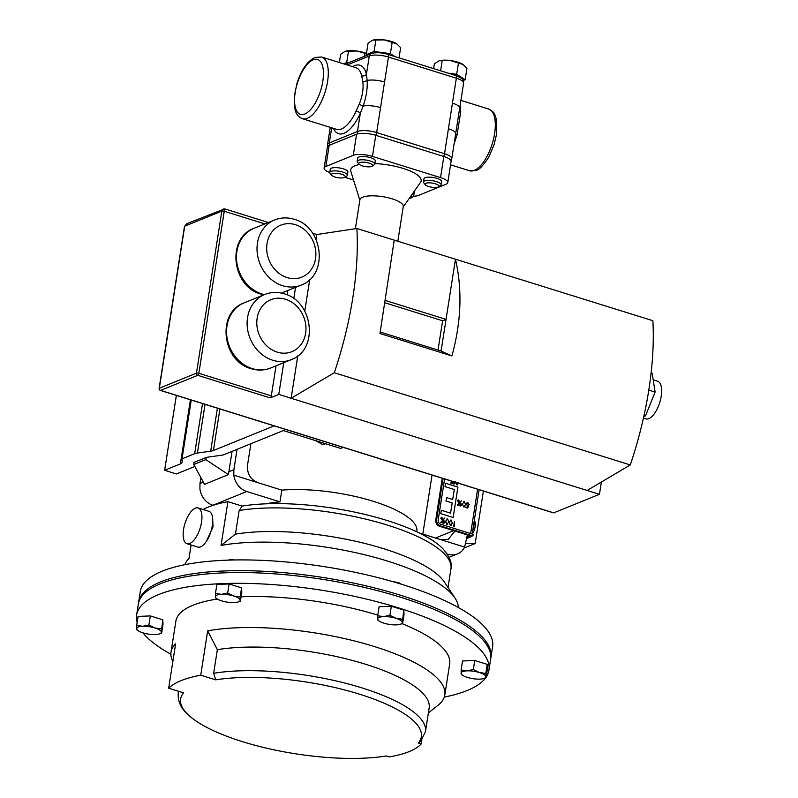 <?xml version="1.0" encoding="UTF-8"?>
<svg xmlns="http://www.w3.org/2000/svg" width="798" height="798" viewBox="0 0 798 798"><rect width="100%" height="100%" fill="white"/><g stroke="black" fill="none" stroke-linecap="round" stroke-linejoin="round"><path stroke-width="1.2" d="M397.833 241.255L403.269 206.502A21.935 6.534 -171.1 0 0 387.529 197.595A21.935 6.534 -171.1 0 0 362.631 197.196A21.935 6.534 -171.1 0 0 359.918 199.709L355.379 228.727M403.199 206.971L420.556 182.333A35.661 10.623 -171.1 0 0 374.87 163.58M359.399 164.498A35.661 10.623 -171.1 0 0 355.11 165.745A35.661 10.623 -171.1 0 0 350.851 171.42L359.848 200.188M362.771 81.246A3.541 1.985 171.8 0 0 367.16 80.418C367.599 88.518 366.262 97.067 363.15 106.044L360.327 113.206A3.541 0.878 24.2 0 0 356.177 110.892L359.16 104.338C362.491 96.219 363.698 88.528 362.771 81.246L361.674 75.82A3.541 2.603 166.7 0 0 366.422 74.284L367.16 80.418A14.264 4.249 8.9 0 1 384.566 81.995L376.646 132.568L444.526 153.715L456.356 78.194L388.476 57.047L384.566 81.995M459.957 106.403A3.541 2.603 166.7 0 0 460.336 106.553L460.705 111.75L457.084 134.852L454.84 141.625A3.541 0.878 24.2 0 0 454.461 141.515M359.609 162.622A7.032 2.095 8.9 0 1 368.616 163.001A7.032 2.095 8.9 0 1 372.197 166.193A7.032 2.095 8.9 0 1 371.798 166.393A7.032 2.095 8.9 0 1 364.905 166.503A7.032 2.095 8.9 0 1 359 164.119A7.032 2.095 8.9 0 1 359.609 162.622M359 164.119L357.484 162.243A8.918 2.653 8.9 0 1 357.175 161.356A8.918 2.653 8.9 0 1 358.252 160.338A8.918 2.653 8.9 0 1 368.367 160.488A8.918 2.653 8.9 0 1 374.791 164.109A8.918 2.653 8.9 0 1 374.222 164.857L372.197 166.193M374.791 164.109L375.299 160.847A8.918 2.653 -171.1 0 0 368.876 157.226A8.918 2.653 -171.1 0 0 358.761 157.076A8.918 2.653 -171.1 0 0 357.684 158.084L357.175 161.356M332.207 173.745A7.032 2.095 8.9 0 1 341.215 174.124A7.032 2.095 8.9 0 1 344.796 177.306A7.032 2.095 8.9 0 1 344.397 177.515A7.032 2.095 8.9 0 1 337.504 177.615A7.032 2.095 8.9 0 1 331.599 175.241A7.032 2.095 8.9 0 1 332.207 173.745M331.599 175.241L330.083 173.356A8.918 2.653 8.9 0 1 329.774 172.468A8.918 2.653 8.9 0 1 330.851 171.46A8.918 2.653 8.9 0 1 340.965 171.6A8.918 2.653 8.9 0 1 347.389 175.231A8.918 2.653 8.9 0 1 346.821 175.979L344.796 177.306M347.389 175.231L347.898 171.959A8.918 2.653 -171.1 0 0 341.474 168.338A8.918 2.653 -171.1 0 0 331.36 168.188A8.918 2.653 -171.1 0 0 330.282 169.206L329.774 172.468M425.913 183.281A7.032 2.095 8.9 0 1 434.92 183.66A7.032 2.095 8.9 0 1 438.501 186.842A7.032 2.095 8.9 0 1 438.102 187.051A7.032 2.095 8.9 0 1 431.209 187.151A7.032 2.095 8.9 0 1 425.304 184.777A7.032 2.095 8.9 0 1 425.913 183.281M425.304 184.777L423.788 182.892A8.918 2.653 8.9 0 1 423.479 182.004A8.918 2.653 8.9 0 1 424.556 180.996A8.918 2.653 8.9 0 1 434.671 181.146A8.918 2.653 8.9 0 1 441.095 184.767A8.918 2.653 8.9 0 1 440.526 185.515L438.501 186.842M441.095 184.767L441.603 181.495A8.918 2.653 -171.1 0 0 435.179 177.874A8.918 2.653 -171.1 0 0 425.065 177.725A8.918 2.653 -171.1 0 0 423.987 178.742L423.479 182.004M412.277 194.094A8.918 2.653 8.9 0 1 413.683 195.879A8.918 2.653 8.9 0 1 413.125 196.637L411.1 197.964A7.032 2.095 8.9 0 1 410.701 198.163A7.032 2.095 8.9 0 1 409.145 198.532M413.683 195.879L414.202 192.617A8.918 2.653 -171.1 0 0 413.913 191.769M410.79 196.198A7.032 2.095 8.9 0 1 411.1 197.964M315.529 440.616L323.08 444.765L325.594 443.748M212.677 518.74L213.026 526.87L206.492 541.164M183.55 529.483A18.723 7.94 107.3 0 1 198.113 507.957A18.723 7.94 107.3 0 1 201.535 522.181A18.723 7.94 107.3 0 1 186.971 543.707A18.723 7.94 107.3 0 1 183.55 529.483M198.113 507.957L208.906 511.319A18.723 7.94 107.3 0 1 212.328 525.543A18.723 7.94 107.3 0 1 197.764 547.069L186.971 543.707M137.146 622.41A178.303 53.097 8.9 0 1 136.618 614.999A178.303 53.097 8.9 0 1 158.612 594.56A178.303 53.097 8.9 0 1 360.975 597.802A178.303 53.097 8.9 0 1 488.935 670.17A178.303 53.097 8.9 0 1 486.172 677.063M485.513 678.001A178.303 53.097 8.9 0 1 466.94 690.609A178.303 53.097 8.9 0 1 444.316 697.073M136.618 614.999L138.303 604.236A178.303 53.097 8.9 0 1 160.298 583.797A178.303 53.097 8.9 0 1 362.661 587.039A178.303 53.097 8.9 0 1 490.62 659.407L488.935 670.17M200.737 675.198A138.563 41.267 -171.1 0 0 181.176 680.604A138.563 41.267 -171.1 0 0 168.677 688.205L183.64 692.864A121.835 36.289 -171.1 0 0 192.867 718.729A121.835 36.289 -171.1 0 0 386.252 755.985L389.185 756.893A125.096 37.257 -171.1 0 0 421.244 743.886L418.322 742.978A121.835 36.289 -171.1 0 0 359.499 694.18A121.835 36.289 -171.1 0 0 215.699 679.856L200.737 675.198L207.679 630.849A138.563 41.267 8.9 0 1 361.095 642.699A138.563 41.267 8.9 0 1 444.815 695.018A138.563 41.267 8.9 0 1 438.321 704.983L428.386 712.923M172.867 661.432A138.563 41.267 8.9 0 1 171.021 652.146L175.879 621.143A138.563 41.267 8.9 0 1 192.976 605.263A138.563 41.267 8.9 0 1 217.405 599.039M241.096 596.814A138.563 41.267 8.9 0 1 377.773 615.108M402.222 623.707A138.563 41.267 8.9 0 1 449.673 664.016L444.815 695.018M234.532 559.967A5.436 1.616 -171.1 0 0 228.567 560.106M401.035 584.106L400.955 584.016A5.436 1.616 -171.1 0 0 393.693 581.912M138.483 603.298A178.303 53.097 8.9 0 1 138.603 602.35A178.303 53.097 8.9 0 1 160.597 581.912A178.303 53.097 8.9 0 1 362.95 585.153A178.303 53.097 8.9 0 1 490.92 657.522A178.303 53.097 8.9 0 1 490.74 658.46M490.92 657.522L492.605 646.759A178.303 53.097 -171.1 0 0 364.636 574.39A178.303 53.097 -171.1 0 0 162.283 571.149A178.303 53.097 -171.1 0 0 140.278 591.587L138.603 602.35M191.101 544.994L188.986 558.46A138.563 41.267 -171.1 0 0 184.907 564.685M203.091 509.503A138.563 41.267 8.9 0 1 208.358 507.049A138.563 41.267 8.9 0 1 227.909 501.653L242.193 506.092A122.603 36.509 8.9 0 1 443 548.874C449.823 556.944 452.466 563.597 450.95 568.844A125.096 37.257 -171.1 0 0 376.885 522.022A125.096 37.257 -171.1 0 0 239.151 510.511L235.45 534.131L221.056 545.453L227.909 501.653M250.881 443.728L247.5 465.324C247.011 473.683 250.422 479.448 257.724 482.62L281.824 490.132A85.585 25.486 8.9 0 1 373.394 501.334A85.585 25.486 8.9 0 1 416.845 531.249L416.756 531.787M281.824 490.132L279.978 501.862L246.762 491.508L212.867 505.264A17.975 15.371 -112.1 0 1 199.919 488.925L199.979 483.468L203.32 482.112M266.153 503.817A85.585 25.486 8.9 0 1 279.978 501.862M653.213 379.848L657.612 381.225A19.721 8.369 107.3 0 1 660.604 399.359A19.721 8.369 107.3 0 1 648.834 418.641A19.721 8.369 107.3 0 1 645.881 418.87L643.427 418.112M473.972 522.59A8.329 3.531 107.3 0 1 472.785 530.141M474.281 520.615A8.329 3.531 107.3 0 1 475.139 522.281A8.329 3.531 107.3 0 1 472.216 534.042M651.098 372.995L652.195 373.334L655.108 392.047L645.542 415.828L643.777 416.546M316.018 239.29L316.766 234.532L312.587 233.225M587.119 490.461L278.791 394.411L270.193 397.893L197.744 375.329L160.607 390.392L553.722 512.855L599.448 494.301L587.119 490.461L630.28 464.945L334.292 372.736A201.126 85.316 107.3 0 0 356.876 228.497L394.232 240.138L379.968 333.524L451.897 355.938L441.085 351.02L446.042 319.38L385.195 300.427M451.897 355.938C461.284 321.963 462.471 289.724 455.459 259.21L652.864 320.706A201.126 85.316 107.3 0 1 630.28 464.945M287.819 290.512L287.13 294.891M276.018 365.833L271.31 395.868A1.786 0.758 107.3 0 1 270.193 397.893M184.488 226.393L186.822 223.689L184.707 226.183L159.331 388.227L196.458 373.165L221.834 211.121L184.707 226.183A1.786 0.529 -171.1 0 0 184.488 226.393L159.111 388.426A1.786 0.529 8.9 0 1 159.331 388.227A1.786 1.526 -112.1 0 0 160.607 390.392A1.786 0.758 107.3 0 1 160.338 390.412A1.786 1.786 0 0 1 159.111 388.426M223.26 208.906L221.834 211.121A1.786 0.529 -171.1 0 1 224.238 211.251L224.587 209.066M278.791 394.411L283.759 362.691M293.794 298.651L295.559 287.37M334.292 372.736L291.13 398.252L297.764 355.888M304.766 311.14L309.714 279.589M316.766 234.532L356.876 228.497M438.022 350.063L442.611 320.766L446.042 319.38L455.459 259.21L394.232 240.138M599.448 494.301L601.373 482.032M380.207 332.048L441.085 351.02M442.611 320.766L384.836 302.771M645.542 415.828L644.036 415.359M655.108 392.047L648.794 390.082M467.349 534.929L464.655 547.089A17.975 15.371 67.9 0 1 457.444 553.912L449.055 557.323M343.22 447.379L340.636 448.426L283.31 430.571L224.118 454.591A14.264 4.249 -171.1 0 1 221.365 455.259L208.118 457.114A14.264 4.249 8.9 0 0 206.283 457.473L194.114 462.351L193.774 464.506L205.834 459.618L206.163 457.463M232.078 451.359L228.437 474.62L205.834 459.618M228.437 474.62L204.517 484.326L193.774 464.506M454.98 531.069L448.217 539.398L440.745 539.638L419.04 532.874M432.047 475.049L422.81 534.052M237.066 449.334L233.874 469.723L233.814 475.169A17.975 15.371 67.9 0 0 246.762 491.508M200.887 477.643L199.979 483.468M447.099 553.922L448.037 554.211A17.975 15.371 67.9 0 0 457.444 553.912M483.398 491.049L475.179 543.528L464.167 547.987M465.932 543.558L475.179 543.528M458.341 607.497A138.563 41.267 -171.1 0 0 455.05 598.141A138.563 41.267 -171.1 0 0 357.245 553.034A138.563 41.267 -171.1 0 0 221.056 545.453M239.151 510.511L242.193 506.092M455.05 598.141L444.416 582.101A125.096 37.257 -171.1 0 0 357.713 541.742A125.096 37.257 -171.1 0 0 235.45 534.131M136.657 625.482L136.887 629.841L138.273 630.779A12.499 3.721 8.9 0 1 136.618 628.714A12.499 3.721 8.9 0 1 142.613 626.28L136.657 625.482L138.084 616.415L150.323 615.926L148.897 624.984L142.613 626.28A12.499 3.721 -171.1 0 1 154.972 627.986L148.897 624.984M161.376 628.874L154.972 627.986A12.499 3.721 8.9 0 1 161.326 632.116L162.792 619.807L163.031 624.186L161.615 633.253L161.326 632.116A12.499 3.721 8.9 0 1 159.051 634.031A12.499 3.721 8.9 0 1 155.331 634.55A12.499 3.721 8.9 0 1 142.972 632.854A12.499 3.721 8.9 0 1 138.273 630.779M150.323 615.926L162.792 619.807M159.051 634.031L161.615 633.253M461.104 670.041L462.521 660.983L474.76 660.485L487.239 664.375L487.468 668.754L486.052 677.811L485.812 673.442L479.418 672.544L473.344 669.552L467.059 670.849L461.104 670.041L461.334 674.42L462.71 675.337A12.499 3.721 8.9 0 1 461.054 673.283A12.499 3.721 8.9 0 1 467.059 670.849A12.499 3.721 8.9 0 1 479.418 672.544A12.499 3.721 8.9 0 1 485.773 676.684A12.499 3.721 8.9 0 1 483.488 678.599A12.499 3.721 8.9 0 1 479.768 679.118A12.499 3.721 -171.1 0 1 467.409 677.412A12.499 3.721 8.9 0 1 462.71 675.337M487.239 664.375L485.812 673.442M483.488 678.599L486.052 677.811M474.76 660.485L473.344 669.552M402.382 619.198L395.978 618.3L389.913 615.308L383.629 616.605L377.673 615.797L377.893 620.166L379.279 621.103A12.499 3.721 8.9 0 1 377.624 619.039A12.499 3.721 8.9 0 1 383.629 616.605A12.499 3.721 8.9 0 1 395.978 618.3A12.499 3.721 8.9 0 1 402.332 622.44L403.798 610.131L404.037 614.51L402.621 623.577L402.332 622.44A12.499 3.721 -171.1 0 1 400.057 624.355L402.621 623.577M377.673 615.797L379.09 606.739L391.329 606.241L403.798 610.131M391.329 606.241L389.913 615.308M400.057 624.355A12.499 3.721 -171.1 0 1 396.337 624.874A12.499 3.721 8.9 0 1 383.978 623.178A12.499 3.721 8.9 0 1 379.279 621.103M227.689 593.024L221.405 594.32L215.45 593.513L215.669 597.882L217.056 598.819A12.499 3.721 8.9 0 1 215.4 596.754A12.499 3.721 8.9 0 1 221.405 594.32A12.499 3.721 8.9 0 1 233.764 596.016L227.689 593.024L229.106 583.956L241.585 587.847L240.158 596.914L233.764 596.016A12.499 3.721 -171.1 0 1 240.118 600.156L240.158 596.914M215.45 593.513L216.866 584.455L229.106 583.956M241.585 587.847L241.814 592.226L240.398 601.293L240.118 600.156A12.499 3.721 8.9 0 1 237.834 602.071A12.499 3.721 8.9 0 1 234.113 602.59A12.499 3.721 8.9 0 1 221.754 600.894A12.499 3.721 8.9 0 1 217.056 598.819M237.834 602.071L240.398 601.293M217.355 649.672A125.096 37.257 8.9 0 1 355.09 661.183A125.096 37.257 8.9 0 1 429.154 708.006L425.454 731.626A125.096 37.257 8.9 0 0 351.399 684.804A125.096 37.257 8.9 0 0 213.655 673.293L217.355 649.672L207.679 630.849M421.863 739.965L421.244 743.886M215.699 679.856L213.655 673.293M171.021 652.146A138.563 41.267 8.9 0 1 175.62 643.856L168.677 688.205M425.454 731.626L420.686 741.412L418.322 742.978M170.882 654.26A178.303 53.097 8.9 0 1 142.922 632.834M274.163 425.863L213.415 450.511A14.264 4.249 8.9 0 1 210.672 451.179L197.415 453.035A14.264 4.249 -171.1 0 0 194.672 453.703L182.034 458.83L182.144 462.042A14.264 4.249 8.9 0 1 182.124 462.281A14.264 4.249 8.9 0 1 180.368 463.917L164.637 470.291L176.378 473.952L193.834 466.87A14.264 4.249 -171.1 0 0 194.782 466.371M164.637 470.291L176.368 395.399M182.034 458.83L191.241 400.037M359.16 104.338L363.15 106.044A14.264 4.249 8.9 0 1 380.556 107.62M443.578 156.418A3.541 1.496 -72.7 0 0 444.526 153.715A14.264 4.249 8.9 0 1 451.768 158.702L459.688 108.129A14.264 4.249 -171.1 0 0 452.446 103.142M455.678 133.755A14.264 4.249 -171.1 0 0 448.436 128.767M459.309 110.782A3.541 2.244 -178 0 0 460.705 111.75M457.084 134.852L455.548 134.583M463.099 64.518A14.264 4.249 -171.1 0 0 463.049 64.478A14.264 4.249 -171.1 0 0 462.9 64.379A14.264 4.249 -171.1 0 0 450.521 60.558L463.059 64.488M439.209 60.808A14.264 4.249 8.9 0 1 439.339 60.768A14.264 4.249 8.9 0 1 450.521 60.558L439.339 60.768M462.9 64.379L466.94 68.299L465.144 79.75L456.685 74.304L448.147 73.147M433.623 68.618L434.361 63.89L438.471 61.067M463.229 80.538L465.144 79.75M440.606 70.793L442.192 60.648M456.685 74.304L458.481 62.862M345.504 51.272A14.264 4.249 8.9 0 1 345.634 51.232A14.264 4.249 8.9 0 1 356.816 51.012L366.432 53.626M366.462 53.466A14.264 4.249 -171.1 0 0 356.816 51.012L345.634 51.232M339.379 62.523L340.656 54.344L344.766 51.531M348.477 62.803L346.701 62.563L343.599 63.84M346.701 62.563L348.487 51.112M364.297 56.379L364.776 53.326M396.796 43.86A14.264 4.249 -171.1 0 0 396.756 43.83A14.264 4.249 -171.1 0 0 396.596 43.73A14.264 4.249 -171.1 0 0 384.227 39.9L396.756 43.83M372.915 40.149A14.264 4.249 8.9 0 1 373.035 40.109A14.264 4.249 8.9 0 1 384.227 39.9L373.035 40.109M396.596 43.73L400.636 47.651L399.04 57.845M394.91 56.558L390.392 53.646L374.102 51.441L366.272 54.673L368.068 43.232L372.167 40.409M366.272 54.673L367.13 55.232M374.102 51.441L375.888 40M390.392 53.646L392.177 42.204M413.544 196.228A14.264 4.249 -171.1 0 0 418.611 195.36L446.012 184.238A14.264 4.249 -171.1 0 0 447.778 182.602A14.264 4.249 -171.1 0 0 440.536 177.615L443.838 156.498A14.264 4.249 8.9 0 1 451.079 161.485L447.778 182.602M375.768 135.291L372.457 156.408A14.264 4.249 -171.1 0 0 353.275 155.351L356.576 134.224A14.264 4.249 8.9 0 1 375.768 135.291L443.838 156.498M324.108 168.099L327.419 146.982A14.264 4.249 8.9 0 1 329.175 145.346L325.873 166.463A14.264 4.249 -171.1 0 0 324.108 168.099A14.264 4.249 -171.1 0 0 329.764 172.548M353.534 179.999L344.826 177.286M329.175 145.346L356.576 134.224M325.873 166.463L353.275 155.351M372.457 156.408L440.536 177.615M454.511 526.56L453.653 526.291L454.451 521.244L454.511 526.56M450.371 525.403L451.229 525.363L450.371 525.403L449.194 522.251L451.199 520.096L452.356 523.219L450.401 525.393L449.214 522.241L451.229 520.087L450.391 520.116M442.262 519.618L440.765 518.101L442.012 517.234M441.394 517.254L442.92 518.76L441.673 519.618L440.785 518.092L442.042 517.224M467.678 508.087L465.783 507.488L465.862 506.979L467.458 507.458L467.917 506.201L466.132 504.037L467.049 502.76L468.057 502.75L469.244 504.615L467.219 503.289L467.947 503.269L466.571 504.176L467.518 505.643L468.576 505.703L467.678 508.087M467.438 507.448L467.887 506.211M463.558 506.939L462.411 503.777L464.416 501.623L465.553 504.755L463.588 506.93L464.416 506.9L463.558 506.939L462.381 503.787L464.396 501.633M463.588 501.643L464.416 501.623M459.259 505.393L457.394 505.084L461.583 500.555L458.202 504.795L459.728 505.114L460.895 503.578L461.763 505.094L460.516 505.972L457.414 505.074L461.583 500.555M459.698 505.124L460.865 503.588M460.227 503.598L460.895 503.578M460.516 505.972L459.289 505.383M452.167 502.93L450.561 513.164L441.334 510.281L440.785 513.663L453.144 517.493L457.902 487.089L445.573 483.249L445.015 486.62L454.271 489.503L452.695 499.548L446.551 497.633L446.002 501.004L452.197 502.92L450.591 513.164M452.666 481.473L451.469 482.77L452.985 483.089L454.152 481.553L455.03 483.069L453.773 483.947L454.421 483.907L450.651 483.059L452.237 481.344M452.985 483.089L454.122 481.563M458.81 482.73L456.845 484.905L457.673 484.875L456.825 484.915L455.638 481.763L456.825 484.915M459.01 502.261L457.513 500.745L458.76 499.877M458.142 499.897L459.668 501.393L458.421 502.261L457.533 500.735L458.79 499.867M442.511 522.75L440.646 522.441L444.865 517.902L441.454 522.151L442.98 522.471L444.147 520.934L445.015 522.451L443.768 523.328L440.666 522.431L444.865 517.902M442.95 522.481L444.117 520.944L443.508 520.944M443.738 523.338L442.541 522.74M447.658 524.266L446.81 524.296L445.633 521.144L447.648 518.989M446.81 519.019L447.668 518.979L448.805 522.111L446.84 524.286L445.663 521.134L447.668 518.979M443.08 478.491L436.666 519.468A5.307 4.539 67.9 0 0 440.466 525.902L470.391 535.239A2.853 0.848 -171.1 0 1 471.837 536.236A2.853 0.848 -171.1 0 1 471.478 536.565L466.8 538.47M442.272 478.241L435.758 519.837A5.307 4.539 67.9 0 0 439.568 526.271L467.927 535.109A2.853 0.848 8.9 0 1 469.384 536.106A2.853 0.848 8.9 0 1 469.024 536.426L469.144 535.687M466.99 537.254L469.024 536.426M472.885 535.997L473.144 534.331L440.735 524.236A3.541 3.022 -112.1 0 1 438.192 519.947L444.616 478.97M441.334 510.281L440.785 513.663L453.144 517.493M445.573 483.249L445.015 486.62L454.271 489.503M454.291 489.493L452.715 499.548M446.551 497.633L446.002 501.004M446.022 500.994L452.197 502.92M453.773 483.947L450.68 483.049L452.257 481.344M459.04 502.251L458.391 502.271M467.708 508.077L465.783 507.488L465.892 506.959M468.825 504.486L467.947 503.269M467.917 506.201L466.132 504.037M466.162 504.027L467.049 502.76M442.291 519.608L441.643 519.628M447.638 524.266L446.81 524.296M454.541 526.55L453.653 526.291L454.471 521.234M304.746 114.034A28.768 12.209 -72.7 0 0 322.811 81.296A28.768 12.209 -72.7 0 0 313.245 59.76A28.768 12.209 -72.7 0 0 295.18 92.508A28.768 12.209 -72.7 0 0 304.746 114.034M361.674 75.82A32.309 13.706 -72.7 0 0 355.848 67.66L321.664 57.007A32.309 13.706 107.3 0 1 326.562 86.723A32.309 13.706 107.3 0 1 307.28 118.323A32.309 13.706 107.3 0 1 302.442 118.703L336.626 129.346A32.309 13.706 -72.7 0 0 341.464 128.977A32.309 13.706 -72.7 0 0 356.177 110.892M474.321 170.363A32.309 13.706 -72.7 0 0 493.593 138.762A32.309 13.706 -72.7 0 0 488.695 109.037C496.346 113.306 494.231 114.683 496.156 118.373L496.366 135.032L494.102 144.618L488.905 156.907C483.079 165.775 478.83 170.243 476.167 170.303L469.483 170.732A32.309 13.706 -72.7 0 0 474.321 170.363M352.616 66.653A35.85 15.202 107.3 0 1 354.591 65.645A35.85 15.202 107.3 0 1 366.422 74.284L369.294 55.98L347.17 64.957M454.84 141.625A32.309 13.706 107.3 0 1 454.232 142.942M460.087 105.585A32.309 13.706 107.3 0 1 460.336 106.553M264.746 294.492C271.051 292.018 277.544 291.799 284.228 293.834C313.245 301.175 319.13 349.863 291.19 359.679A35.172 30.075 -112.1 0 1 272.766 360.257A35.172 30.075 -112.1 0 1 247.4 328.048A35.172 30.075 -112.1 0 1 264.746 294.492L244.188 302.831A35.172 30.075 67.9 0 0 226.851 336.387A35.172 30.075 67.9 0 0 252.218 368.596A35.172 30.075 67.9 0 0 270.632 368.018C264.328 370.491 257.834 370.711 251.151 368.676C222.123 361.334 216.248 312.656 244.188 302.831M277.245 352.137A28.04 23.98 67.9 0 0 305.634 333.245A28.04 23.98 67.9 0 0 285.534 299.25A28.04 23.98 67.9 0 0 257.146 318.143A28.04 23.98 67.9 0 0 277.245 352.137M274.642 219.949C280.946 217.465 287.44 217.246 294.123 219.28C323.14 226.622 329.015 275.31 301.075 285.125A35.172 30.075 -112.1 0 1 282.662 285.704A35.172 30.075 -112.1 0 1 257.295 253.495A35.172 30.075 -112.1 0 1 274.642 219.949L254.083 228.278A35.172 30.075 67.9 0 0 236.747 261.834A35.172 30.075 67.9 0 0 262.113 294.043A35.172 30.075 67.9 0 0 264.367 294.652M287.14 277.594A28.04 23.98 67.9 0 0 315.529 258.702A28.04 23.98 67.9 0 0 295.43 224.707A28.04 23.98 67.9 0 0 267.041 243.59A28.04 23.98 67.9 0 0 287.14 277.594M264.856 223.909L224.238 211.251L198.862 373.294L271.31 395.868M197.744 375.329A1.786 0.758 -72.7 0 0 198.862 373.294A1.786 0.529 8.9 0 0 196.458 373.165A1.786 1.526 -112.1 0 0 197.744 375.329M440.745 539.638L464.655 547.089M257.724 482.62L233.814 475.169M228.886 471.738L233.874 469.723M435.509 538.012L453.633 530.65M447.449 554.45L448.037 554.211M192.867 718.729L188.378 714.988C180.966 708.624 177.595 701.262 178.273 692.913A125.096 37.257 8.9 0 1 178.642 691.307M180.368 463.917L190.413 399.778M194.672 453.703L202.522 403.549M197.415 453.035L205.046 404.337M210.672 451.179L217.405 408.187M213.415 450.511L219.919 408.965M331.669 127.81L329.305 142.932L357.464 131.51L360.327 113.206A35.85 15.202 107.3 0 1 333.394 128.338M327.639 146.423L327.549 144.568A14.264 4.249 8.9 0 1 329.305 142.932A3.541 3.022 67.9 0 0 329.624 145.166M357.823 133.835A3.541 3.022 67.9 0 1 357.464 131.51A14.264 4.249 8.9 0 1 376.646 132.568A3.541 1.496 -72.7 0 1 375.698 135.271M388.476 57.047A14.264 4.249 -171.1 0 0 369.294 55.98A3.541 3.022 -112.1 0 1 371.02 53.656C375.728 52.229 381.334 52.459 387.828 54.354A3.541 1.496 107.3 0 1 388.476 57.047M459.688 108.129L463.598 83.172A14.264 4.249 -171.1 0 0 456.356 78.194A3.541 1.496 107.3 0 0 455.708 75.501L387.828 54.354M470.65 533.553L477.593 489.234M436.666 519.468L435.758 519.837M440.466 525.902L439.568 526.271M321.664 57.007L314.971 57.436C307.23 61.396 301.245 69.995 297.006 83.221L294.312 96.279L295.001 109.406C296.058 114.054 298.542 117.146 302.442 118.703M488.695 109.037L460.905 100.378M263.849 294.861L261.046 294.123C232.019 286.781 226.143 238.103 254.083 228.278M291.19 359.679L270.632 368.018M301.075 285.125L281.425 293.105M553.453 512.875L160.338 390.412M186.812 223.689L224.617 208.867L268.357 222.492M450.95 568.844L448.017 587.537M178.273 692.913L178.533 691.268M469.483 170.732L450.561 164.837M327.549 144.568L330.242 127.361M344.906 64.249L371.02 53.656M455.708 75.501C463.708 79.132 462.9 78.613 463.598 83.172M450.96 160.667L451.768 158.702M471.837 536.236L471.917 535.717M472.177 534.032L479.119 489.713"/></g></svg>
